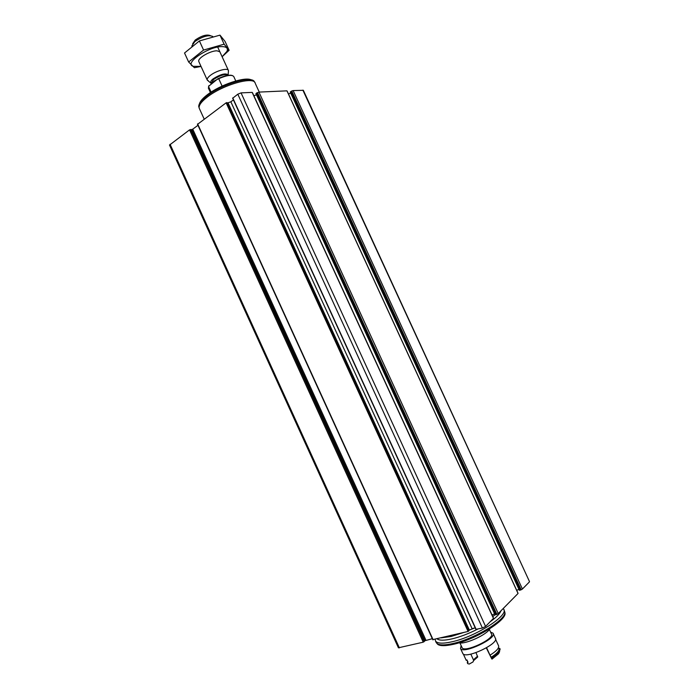 <?xml version="1.0" encoding="UTF-8"?>
<svg xmlns="http://www.w3.org/2000/svg" width="699" height="699" viewBox="0 0 699 699"><rect width="100%" height="100%" fill="white"/><g stroke="black" fill="none" stroke-linecap="round" stroke-linejoin="round"><path stroke-width="1.05" d="M529.3 582.04L522.415 589.03L293.126 90.573L303.349 90.311L529.493 581.594L302.877 90.145M476.098 629.327L482.415 628.025L485.569 626.418L493.459 618.414L252.182 92.39L241.05 92.88L237.809 94.19L232.828 98.14M432.987 639.559L468.085 631.45L469.361 630.052L228.014 102.814L226.127 102.823L197.721 124.186M398.413 647.807L423.245 642.18L424.966 640.738L191.744 129.542L189.551 129.865L169.507 145.069M258.945 92.093L498.238 613.565L518.046 593.46L286.948 90.844L258.945 92.093L256.114 93.692M522.415 589.03L521.157 589.79L291.745 91.01L293.126 90.573M519.427 590.131L521.157 589.79M518.911 589.283L516.727 590.393M518.046 593.46L286.948 90.844M498.238 613.565L496.902 614.377L257.468 92.548M495.137 614.692L496.902 614.377M494.569 613.766L492.07 615.041M493.459 618.414L493.38 617.907M469.361 630.052L475.198 627.807M424.966 640.738L432.323 638.685M425.936 640.223L192.749 129.158L191.744 129.542M192.749 129.158L197.966 125.304M472.043 628.558L230.853 101.792L228.014 102.814M230.853 101.792L233.431 99.896M252.522 92.792L493.389 617.907L252.182 92.39M256.463 94.767L253.903 95.807M287.21 91.22L517.95 593.04M290.723 93.098L288.495 94.007M290.391 92.111L291.745 91.01M492.987 614.57L492.148 615.216M503.158 608.567L503.568 609.056C509.527 614.971 475.975 636.632 452.113 641.761C442.921 643.814 437.399 643.578 435.547 641.07L435.119 639.34M503.9 609.799L504.792 612.027C506.871 619.218 475.04 638.781 452.917 643.526C445.193 645.273 440.003 645.352 437.356 643.779L436.01 642.084M504.879 612.577L504.958 612.997C507.02 620.162 475.425 639.602 453.45 644.303C445.77 646.025 440.615 646.103 437.976 644.53L436.875 643.412M232.269 75.518C229.246 74.618 224.475 75.684 217.948 78.734L208.625 86.283M235.773 80.953L233.711 76.436C231.649 74.496 226.651 75.256 218.726 78.707L217.948 78.734M208.914 85.636L208.477 88.292M208.529 86.501L211.098 92.119M218.726 78.707L222.099 86.073M210.399 35.623C206.764 34.19 201.723 35.649 195.274 39.992L192.636 43.801M212.723 36.435C208.468 34.714 202.5 36.435 194.829 41.591L191.788 46.082M228.39 71.525L228.442 70.529C227.97 67.541 216.201 70.695 210.32 75.431C207.97 77.292 206.93 78.795 207.21 79.939L208.468 80.935M251.334 79.939C245.314 76.331 220.089 84.736 207.306 94.776C202.824 98.21 200.22 101.18 199.486 103.67M254.611 82.255L254.462 81.923C252.461 75.204 222.177 83.932 207.018 95.885C201.295 100.315 198.542 103.898 198.761 106.641L198.865 107.113M259.25 92.076L255.249 83.347C254.401 75.903 223.103 84.605 207.42 96.96C201.286 101.713 198.551 105.47 199.215 108.214L199.503 108.852M201.006 66.379L193.186 66.335C183.435 63.478 209.123 45.924 222.361 46.623C226.729 46.807 228.25 48.406 226.913 51.429L222.116 56.724M198.9 61.783L198.708 61.145C198.053 57.755 210.853 50.529 217.04 50.826L219.853 51.805M222.116 56.733L229.115 50.276L224.126 44.177L203.575 50.057L188.643 62.001L194.374 67.698L201.041 66.449M203.575 50.057L199.398 40.935L219.984 35.133L225.061 41.433L229.115 50.276M188.643 62.001L184.527 52.993L199.398 40.935M224.126 44.177L219.984 35.133M459.06 642.792C465.053 644.723 487.378 634.5 489.833 628.698M461.978 647.414L462.126 647.746C464.503 653.093 495.434 638.51 491.423 633.932L489.37 629.449M461.148 645.596L460.536 648.515C463.157 654.456 497.496 638.257 493.04 633.189L490.593 632.114M462.651 653.146L462.817 653.513C465.49 659.568 499.837 643.36 495.32 638.178L493.206 633.565M477.6 656.143L474.306 659.052L473.8 660.415L477.705 657.008L475.993 652.639M474.306 659.052L473.651 660.302L470.82 654.124M467.517 661.158L467.316 662.766L468.042 662.294L466.949 659.908L466.224 660.372L463.315 654.019M473.8 660.415L473.354 661.079M473.651 660.302L473.04 661.927L469.247 664.05L467.71 663.631L467.316 662.766M491.327 658.039L486.321 647.903M486.609 647.737L490.008 655.164C496.264 651.293 499.138 648.209 498.623 645.911L495.556 639.218M491.528 658.475L492.017 659.131L498.562 653.775L499.077 652.412L491.528 658.475L491.126 657.278C496.709 653.757 499.331 650.918 499.007 648.768L498.483 647.632M491.126 657.278L490.13 655.094M491.117 657.593C497.373 653.714 500.239 650.62 499.715 648.305L499.007 648.768M499.077 652.412L500.117 649.17L499.715 648.305M498.562 653.775L499.619 651.625M485.569 626.418L241.05 92.88M468.085 631.45L226.127 102.823M433.144 639.812L197.625 123.898M423.245 642.18L189.551 129.865M399.382 647.886L170.067 144.265M476.211 629.511L232.758 97.93M482.415 628.025L237.809 94.19M424.214 641.656L190.565 129.481M468.758 631.083L226.843 102.57M495.425 614.867L256.166 93.351M496.22 614.666L256.813 92.871M520.502 590.07L291.116 91.324M519.724 590.271L290.469 91.779M463.647 632.516L451.117 636.474L441.384 637.837M495.014 614.744L492.795 616.623M473.773 628.148L469.274 630.21M477.574 629.187C468.645 633.67 460.195 636.894 452.201 638.834C444.415 640.607 439.383 640.616 437.102 638.86M500.973 610.786C499.907 613.757 496.316 617.4 490.2 621.726M228.057 75.204L228.049 74.863C225.524 72.897 220.587 74.199 213.247 78.769C211.238 80.35 210.399 81.608 210.731 82.534L211.159 82.989M228.477 70.686L228.084 75.317C225.235 73.762 220.421 75.116 213.658 79.398L211.247 83.181M222.605 76.75L214.348 80.883L212.085 83.216M398.43 647.842L169.49 145.025M432.83 639.795L197.441 124.142M475.975 629.502L232.61 98.113M495.067 614.858L255.939 93.631M519.366 590.271L290.242 92.058M441.27 637.864L441.917 637.715M435.547 641.07L436.325 642.792M504.958 612.997L504.792 612.027M437.976 644.53L437.356 643.779M208.337 87.987L210.425 92.556M198.778 61.503L207.21 79.939M217.704 47.095L228.32 70.267M211.474 83.679L207.262 80.079M199.215 108.214L204.169 119.057M226.913 51.429L228.923 50.101M462.126 647.746L459.925 642.923M462.817 653.513L460.536 648.515"/></g></svg>
